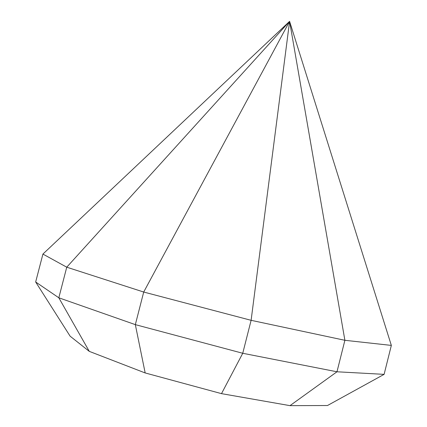 <?xml version="1.0" encoding="UTF-8"?>
<svg xmlns="http://www.w3.org/2000/svg" width="427" height="427" viewBox="0 0 427 427"><rect width="100%" height="100%" fill="white"/><g stroke="black" fill="none" stroke-linecap="round" stroke-linejoin="round"><path stroke-width="0.64" d="M89.28 351.368L145.169 372.947L221.506 393.641L289.986 405.65L336.978 371.784L242.744 353.273L135.332 324.632L58.819 297.79L35.66 281.991L70.113 336.172L89.28 351.368L58.819 297.79L66.751 267.195L42.919 254.07L35.66 281.991M221.506 393.641L242.744 353.273L251.113 320.319L143.707 292.041L135.332 324.632L145.169 372.947M289.986 405.65L327.477 405.522L384.108 374.356L336.978 371.784L344.888 340.298L251.113 320.319L289.591 21.35L42.919 254.07M143.707 292.041L66.751 267.195L289.591 21.35L143.707 292.041M344.888 340.298L289.591 21.35L391.34 345.406L344.888 340.298M391.34 345.406L384.108 374.356"/></g></svg>
